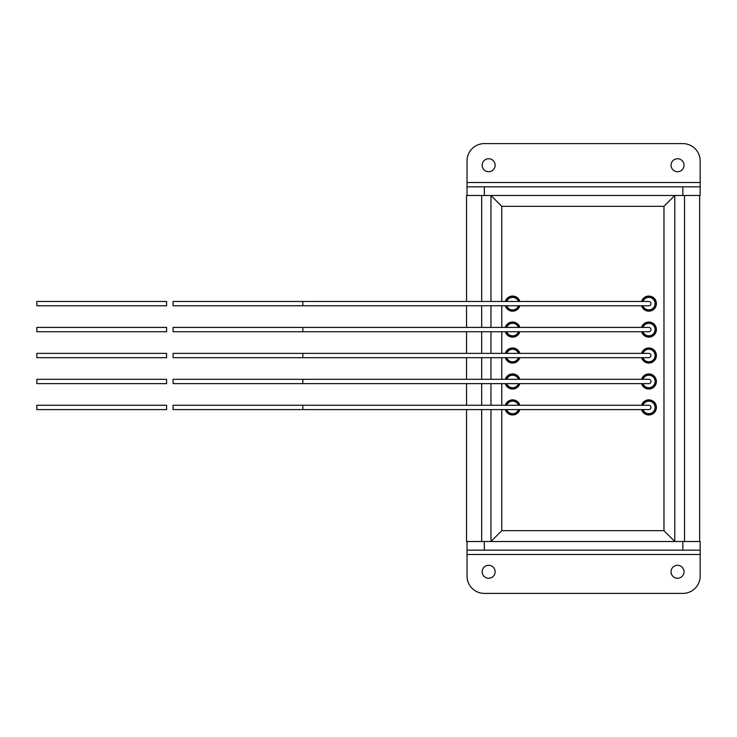 <?xml version="1.0" encoding="UTF-8"?>
<svg xmlns="http://www.w3.org/2000/svg" width="737" height="737" viewBox="0 0 737 737"><rect width="100%" height="100%" fill="white"/><g stroke="black" fill="none" stroke-linecap="round" stroke-linejoin="round"><path stroke-width="1.11" d="M699.653 195.498L684.516 195.498L684.516 541.502L699.653 541.502L699.653 195.498M481.676 301.461L481.676 195.498L466.539 195.498L466.539 301.461M481.676 409.588L481.676 541.502L466.539 541.502L466.539 409.588M466.539 405.258L466.539 383.636M466.539 379.315L466.539 357.685M466.539 353.364L466.539 331.742M466.539 327.412L466.539 305.791M677.533 171.712A6.486 6.486 0 0 1 671.038 165.226A6.486 6.486 0 0 1 677.533 158.741A6.486 6.486 0 0 1 684.019 165.226A6.486 6.486 0 0 1 677.533 171.712M488.659 171.712A6.486 6.486 0 0 1 482.173 165.226A6.486 6.486 0 0 1 488.659 158.741A6.486 6.486 0 0 1 495.144 165.226A6.486 6.486 0 0 1 488.659 171.712M700.15 186.848L700.15 195.498L467.037 195.498L467.037 160.906A17.301 17.301 0 0 1 484.338 143.604L682.849 143.604A17.301 17.301 0 0 1 700.15 160.906L700.15 186.848L467.037 186.848M677.533 578.259A6.486 6.486 0 0 1 671.038 571.774A6.486 6.486 0 0 1 677.533 565.288A6.486 6.486 0 0 1 684.019 571.774A6.486 6.486 0 0 1 677.533 578.259M488.659 578.259A6.486 6.486 0 0 1 482.173 571.774A6.486 6.486 0 0 1 488.659 565.288A6.486 6.486 0 0 1 495.144 571.774A6.486 6.486 0 0 1 488.659 578.259M501.786 409.588L501.786 530.686L490.971 541.502L674.788 541.502L663.973 530.686L663.973 206.314L674.788 195.498L674.788 541.502L700.15 541.502L700.15 576.094A17.301 17.301 0 0 1 682.849 593.396L484.338 593.396A17.301 17.301 0 0 1 467.037 576.094L467.037 541.502L490.971 541.502L490.971 409.588M467.037 550.152L700.15 550.152M519.852 409.588A7.573 7.573 0 0 1 505.342 409.588M505.342 405.258A7.573 7.573 0 0 1 519.852 405.258M519.852 383.636A7.573 7.573 0 0 1 505.342 383.636M505.342 379.315A7.573 7.573 0 0 1 519.852 379.315M519.852 357.685A7.573 7.573 0 0 1 505.342 357.685M505.342 353.364A7.573 7.573 0 0 1 519.852 353.364M519.852 331.742A7.573 7.573 0 0 1 505.342 331.742M505.342 327.412A7.573 7.573 0 0 1 519.852 327.412M519.852 305.791A7.573 7.573 0 0 1 505.342 305.791M505.342 301.461A7.573 7.573 0 0 1 519.852 301.461M641.577 405.258A7.573 7.573 0 0 1 656.4 407.423A7.573 7.573 0 0 1 641.577 409.588M641.577 379.315A7.573 7.573 0 0 1 656.4 381.471A7.573 7.573 0 0 1 641.577 383.636M641.577 353.364A7.573 7.573 0 0 1 656.4 355.529A7.573 7.573 0 0 1 641.577 357.685M641.577 327.412A7.573 7.573 0 0 1 656.4 329.577A7.573 7.573 0 0 1 641.577 331.742M641.577 301.461A7.573 7.573 0 0 1 656.4 303.626A7.573 7.573 0 0 1 641.577 305.791M490.971 405.258L490.971 383.636M490.971 379.315L490.971 357.685M490.971 353.364L490.971 331.742M490.971 327.412L490.971 305.791M490.971 301.461L490.971 195.498L501.786 206.314L501.786 301.461M642.968 405.258A6.255 6.255 0 0 1 655.092 407.423A6.255 6.255 0 0 1 642.968 409.588M642.738 405.258A6.476 6.476 0 0 1 655.304 407.423A6.476 6.476 0 0 1 642.738 409.588M642.13 409.588A7.038 7.038 0 0 0 642.139 409.606A0.719 0.719 0 0 1 642.498 410.491A7.038 7.038 0 0 0 642.673 410.831A0.728 0.728 0 0 1 643.198 411.642A7.038 7.038 0 0 0 643.41 411.919A0.755 0.755 0 0 1 644.138 412.674A7.038 7.038 0 0 0 644.414 412.904A0.755 0.755 0 0 1 645.28 413.503A7.038 7.038 0 0 0 645.584 413.669A0.765 0.765 0 0 1 646.57 414.093A7.038 7.038 0 0 0 646.985 414.222A0.7 0.7 0 0 1 647.869 414.397A7.038 7.038 0 0 0 648.228 414.443A0.82 0.82 0 0 1 649.444 414.443A7.038 7.038 0 0 0 649.804 414.397A0.7 0.7 0 0 1 650.679 414.222A7.038 7.038 0 0 0 651.103 414.093A0.765 0.765 0 0 1 652.079 413.669A7.038 7.038 0 0 0 652.392 413.503A0.755 0.755 0 0 1 653.258 412.904A7.038 7.038 0 0 0 653.526 412.674A0.755 0.755 0 0 1 654.253 411.919A7.038 7.038 0 0 0 654.474 411.642A0.728 0.728 0 0 1 655 410.831A7.038 7.038 0 0 0 655.175 410.491A0.719 0.719 0 0 1 655.525 409.606A7.038 7.038 0 0 0 655.644 409.228A0.719 0.719 0 0 1 655.819 408.289A7.038 7.038 0 0 0 655.856 407.902A0.719 0.719 0 0 1 655.856 406.953A7.038 7.038 0 0 0 655.819 406.557A0.719 0.719 0 0 1 655.644 405.626A7.038 7.038 0 0 0 655.525 405.239A0.719 0.719 0 0 1 655.175 404.364A7.038 7.038 0 0 0 655 404.014A0.728 0.728 0 0 1 654.474 403.203A7.038 7.038 0 0 0 654.253 402.936A0.755 0.755 0 0 1 653.526 402.181A7.038 7.038 0 0 0 653.258 401.941A0.755 0.755 0 0 1 652.392 401.343A7.038 7.038 0 0 0 652.079 401.177A0.765 0.765 0 0 1 651.103 400.762A7.038 7.038 0 0 0 650.679 400.633A0.7 0.7 0 0 1 649.804 400.449A7.038 7.038 0 0 0 649.444 400.412A0.82 0.82 0 0 1 648.228 400.412A7.038 7.038 0 0 0 647.869 400.449A0.7 0.7 0 0 1 646.985 400.633A7.038 7.038 0 0 0 646.57 400.762A0.765 0.765 0 0 1 645.584 401.177A7.038 7.038 0 0 0 645.28 401.343A0.755 0.755 0 0 1 644.414 401.941A7.038 7.038 0 0 0 644.138 402.181A0.755 0.755 0 0 1 643.41 402.936A7.038 7.038 0 0 0 643.198 403.203A0.728 0.728 0 0 1 642.673 404.014A7.038 7.038 0 0 0 642.498 404.364A0.719 0.719 0 0 1 642.139 405.239A7.038 7.038 0 0 0 642.13 405.258M650.992 407.423A2.165 2.165 0 0 0 648.836 405.258L173.084 405.258L173.084 409.588L648.836 409.588A2.165 2.165 0 0 0 650.992 407.423A2.165 2.165 0 0 1 648.836 409.588M642.968 379.315A6.255 6.255 0 0 1 655.092 381.471A6.255 6.255 0 0 1 642.968 383.636M642.738 379.315A6.476 6.476 0 0 1 655.304 381.471A6.476 6.476 0 0 1 642.738 383.636M642.13 383.636A7.038 7.038 0 0 0 642.139 383.664A0.719 0.719 0 0 1 642.498 384.539A7.038 7.038 0 0 0 642.673 384.889A0.728 0.728 0 0 1 643.198 385.7A7.038 7.038 0 0 0 643.41 385.967A0.755 0.755 0 0 1 644.138 386.722A7.038 7.038 0 0 0 644.414 386.953A0.755 0.755 0 0 1 645.28 387.551A7.038 7.038 0 0 0 645.584 387.726A0.765 0.765 0 0 1 646.57 388.141A7.038 7.038 0 0 0 646.985 388.27A0.7 0.7 0 0 1 647.869 388.445A7.038 7.038 0 0 0 648.228 388.491A0.82 0.82 0 0 1 649.444 388.491A7.038 7.038 0 0 0 649.804 388.445A0.7 0.7 0 0 1 650.679 388.27A7.038 7.038 0 0 0 651.103 388.141A0.765 0.765 0 0 1 652.079 387.726A7.038 7.038 0 0 0 652.392 387.551A0.755 0.755 0 0 1 653.258 386.953A7.038 7.038 0 0 0 653.526 386.722A0.755 0.755 0 0 1 654.253 385.967A7.038 7.038 0 0 0 654.474 385.7A0.728 0.728 0 0 1 655 384.889A7.038 7.038 0 0 0 655.175 384.539A0.719 0.719 0 0 1 655.525 383.664A7.038 7.038 0 0 0 655.644 383.277A0.719 0.719 0 0 1 655.819 382.337A7.038 7.038 0 0 0 655.856 381.95A0.719 0.719 0 0 1 655.856 381.001A7.038 7.038 0 0 0 655.819 380.605A0.719 0.719 0 0 1 655.644 379.675A7.038 7.038 0 0 0 655.525 379.288A0.719 0.719 0 0 1 655.175 378.413A7.038 7.038 0 0 0 655 378.063A0.728 0.728 0 0 1 654.474 377.252A7.038 7.038 0 0 0 654.253 376.985A0.755 0.755 0 0 1 653.526 376.229A7.038 7.038 0 0 0 653.258 375.99A0.755 0.755 0 0 1 652.392 375.4A7.038 7.038 0 0 0 652.079 375.225A0.765 0.765 0 0 1 651.103 374.811A7.038 7.038 0 0 0 650.679 374.682A0.7 0.7 0 0 1 649.804 374.497A7.038 7.038 0 0 0 649.444 374.46A0.82 0.82 0 0 1 648.228 374.46A7.038 7.038 0 0 0 647.869 374.497A0.7 0.7 0 0 1 646.985 374.682A7.038 7.038 0 0 0 646.57 374.811A0.765 0.765 0 0 1 645.584 375.225A7.038 7.038 0 0 0 645.28 375.4A0.755 0.755 0 0 1 644.414 375.99A7.038 7.038 0 0 0 644.138 376.229A0.755 0.755 0 0 1 643.41 376.985A7.038 7.038 0 0 0 643.198 377.252A0.728 0.728 0 0 1 642.673 378.063A7.038 7.038 0 0 0 642.498 378.413A0.719 0.719 0 0 1 642.139 379.288A7.038 7.038 0 0 0 642.13 379.315M650.992 381.471A2.165 2.165 0 0 0 648.836 379.315L173.084 379.315L173.084 383.636L648.836 383.636A2.165 2.165 0 0 0 650.992 381.471A2.165 2.165 0 0 1 648.836 383.636M642.968 353.364A6.255 6.255 0 0 1 655.092 355.529A6.255 6.255 0 0 1 642.968 357.685M642.738 353.364A6.476 6.476 0 0 1 655.304 355.529A6.476 6.476 0 0 1 642.738 357.685M642.13 357.685A7.038 7.038 0 0 0 642.139 357.712A0.719 0.719 0 0 1 642.498 358.587A7.038 7.038 0 0 0 642.673 358.937A0.728 0.728 0 0 1 643.198 359.748A7.038 7.038 0 0 0 643.41 360.015A0.755 0.755 0 0 1 644.138 360.771A7.038 7.038 0 0 0 644.414 361.01A0.755 0.755 0 0 1 645.28 361.6A7.038 7.038 0 0 0 645.584 361.775A0.765 0.765 0 0 1 646.57 362.189A7.038 7.038 0 0 0 646.985 362.318A0.7 0.7 0 0 1 647.869 362.503A7.038 7.038 0 0 0 648.228 362.54A0.82 0.82 0 0 1 649.444 362.54A7.038 7.038 0 0 0 649.804 362.503A0.7 0.7 0 0 1 650.679 362.318A7.038 7.038 0 0 0 651.103 362.189A0.765 0.765 0 0 1 652.079 361.775A7.038 7.038 0 0 0 652.392 361.6A0.755 0.755 0 0 1 653.258 361.01A7.038 7.038 0 0 0 653.526 360.771A0.755 0.755 0 0 1 654.253 360.015A7.038 7.038 0 0 0 654.474 359.748A0.728 0.728 0 0 1 655 358.937A7.038 7.038 0 0 0 655.175 358.587A0.719 0.719 0 0 1 655.525 357.712A7.038 7.038 0 0 0 655.644 357.325A0.719 0.719 0 0 1 655.819 356.395A7.038 7.038 0 0 0 655.856 355.999A0.719 0.719 0 0 1 655.856 355.05A7.038 7.038 0 0 0 655.819 354.663A0.719 0.719 0 0 1 655.644 353.723A7.038 7.038 0 0 0 655.525 353.336A0.719 0.719 0 0 1 655.175 352.461A7.038 7.038 0 0 0 655 352.111A0.728 0.728 0 0 1 654.474 351.3A7.038 7.038 0 0 0 654.253 351.033A0.755 0.755 0 0 1 653.526 350.278A7.038 7.038 0 0 0 653.258 350.047A0.755 0.755 0 0 1 652.392 349.449A7.038 7.038 0 0 0 652.079 349.274A0.765 0.765 0 0 1 651.103 348.859A7.038 7.038 0 0 0 650.679 348.73A0.7 0.7 0 0 1 649.804 348.555A7.038 7.038 0 0 0 649.444 348.509A0.82 0.82 0 0 1 648.228 348.509A7.038 7.038 0 0 0 647.869 348.555A0.7 0.7 0 0 1 646.985 348.73A7.038 7.038 0 0 0 646.57 348.859A0.765 0.765 0 0 1 645.584 349.274A7.038 7.038 0 0 0 645.28 349.449A0.755 0.755 0 0 1 644.414 350.047A7.038 7.038 0 0 0 644.138 350.278A0.755 0.755 0 0 1 643.41 351.033A7.038 7.038 0 0 0 643.198 351.3A0.728 0.728 0 0 1 642.673 352.111A7.038 7.038 0 0 0 642.498 352.461A0.719 0.719 0 0 1 642.139 353.336A7.038 7.038 0 0 0 642.13 353.364M650.992 355.529A2.165 2.165 0 0 0 648.836 353.364L173.084 353.364L173.084 357.685L648.836 357.685A2.165 2.165 0 0 0 650.992 355.529A2.165 2.165 0 0 1 648.836 357.685M642.968 327.412A6.255 6.255 0 0 1 655.092 329.577A6.255 6.255 0 0 1 642.968 331.742M642.738 327.412A6.476 6.476 0 0 1 655.304 329.577A6.476 6.476 0 0 1 642.738 331.742M642.13 331.742A7.038 7.038 0 0 0 642.139 331.761A0.719 0.719 0 0 1 642.498 332.636A7.038 7.038 0 0 0 642.673 332.986A0.728 0.728 0 0 1 643.198 333.797A7.038 7.038 0 0 0 643.41 334.064A0.755 0.755 0 0 1 644.138 334.819A7.038 7.038 0 0 0 644.414 335.059A0.755 0.755 0 0 1 645.28 335.657A7.038 7.038 0 0 0 645.584 335.823A0.765 0.765 0 0 1 646.57 336.238A7.038 7.038 0 0 0 646.985 336.367A0.7 0.7 0 0 1 647.869 336.551A7.038 7.038 0 0 0 648.228 336.588A0.82 0.82 0 0 1 649.444 336.588A7.038 7.038 0 0 0 649.804 336.551A0.7 0.7 0 0 1 650.679 336.367A7.038 7.038 0 0 0 651.103 336.238A0.765 0.765 0 0 1 652.079 335.823A7.038 7.038 0 0 0 652.392 335.657A0.755 0.755 0 0 1 653.258 335.059A7.038 7.038 0 0 0 653.526 334.819A0.755 0.755 0 0 1 654.253 334.064A7.038 7.038 0 0 0 654.474 333.797A0.728 0.728 0 0 1 655 332.986A7.038 7.038 0 0 0 655.175 332.636A0.719 0.719 0 0 1 655.525 331.761A7.038 7.038 0 0 0 655.644 331.374A0.719 0.719 0 0 1 655.819 330.443A7.038 7.038 0 0 0 655.856 330.047A0.719 0.719 0 0 1 655.856 329.098A7.038 7.038 0 0 0 655.819 328.711A0.719 0.719 0 0 1 655.644 327.772A7.038 7.038 0 0 0 655.525 327.394A0.719 0.719 0 0 1 655.175 326.509A7.038 7.038 0 0 0 655 326.169A0.728 0.728 0 0 1 654.474 325.358A7.038 7.038 0 0 0 654.253 325.081A0.755 0.755 0 0 1 653.526 324.326A7.038 7.038 0 0 0 653.258 324.096A0.755 0.755 0 0 1 652.392 323.497A7.038 7.038 0 0 0 652.079 323.331A0.765 0.765 0 0 1 651.103 322.907A7.038 7.038 0 0 0 650.679 322.778A0.7 0.7 0 0 1 649.804 322.603A7.038 7.038 0 0 0 649.444 322.557A0.82 0.82 0 0 1 648.228 322.557A7.038 7.038 0 0 0 647.869 322.603A0.7 0.7 0 0 1 646.985 322.778A7.038 7.038 0 0 0 646.57 322.907A0.765 0.765 0 0 1 645.584 323.331A7.038 7.038 0 0 0 645.28 323.497A0.755 0.755 0 0 1 644.414 324.096A7.038 7.038 0 0 0 644.138 324.326A0.755 0.755 0 0 1 643.41 325.081A7.038 7.038 0 0 0 643.198 325.358A0.728 0.728 0 0 1 642.673 326.169A7.038 7.038 0 0 0 642.498 326.509A0.719 0.719 0 0 1 642.139 327.394A7.038 7.038 0 0 0 642.13 327.412M302.833 327.412L302.833 331.742L173.084 331.742L173.084 327.412L648.836 327.412A2.165 2.165 0 0 1 650.992 329.577A2.165 2.165 0 0 1 648.836 331.742A2.165 2.165 0 0 0 650.992 329.577M642.968 301.461A6.255 6.255 0 0 1 655.092 303.626A6.255 6.255 0 0 1 642.968 305.791M642.738 301.461A6.476 6.476 0 0 1 655.304 303.626A6.476 6.476 0 0 1 642.738 305.791M642.13 305.791A7.038 7.038 0 0 0 642.139 305.809A0.719 0.719 0 0 1 642.498 306.684A7.038 7.038 0 0 0 642.673 307.034A0.728 0.728 0 0 1 643.198 307.845A7.038 7.038 0 0 0 643.41 308.112A0.755 0.755 0 0 1 644.138 308.877A7.038 7.038 0 0 0 644.414 309.107A0.755 0.755 0 0 1 645.28 309.706A7.038 7.038 0 0 0 645.584 309.872A0.765 0.765 0 0 1 646.57 310.295A7.038 7.038 0 0 0 646.985 310.424A0.7 0.7 0 0 1 647.869 310.599A7.038 7.038 0 0 0 648.228 310.636A0.82 0.82 0 0 1 649.444 310.636A7.038 7.038 0 0 0 649.804 310.599A0.7 0.7 0 0 1 650.679 310.424A7.038 7.038 0 0 0 651.103 310.295A0.765 0.765 0 0 1 652.079 309.872A7.038 7.038 0 0 0 652.392 309.706A0.755 0.755 0 0 1 653.258 309.107A7.038 7.038 0 0 0 653.526 308.877A0.755 0.755 0 0 1 654.253 308.112A7.038 7.038 0 0 0 654.474 307.845A0.728 0.728 0 0 1 655 307.034A7.038 7.038 0 0 0 655.175 306.684A0.719 0.719 0 0 1 655.525 305.809A7.038 7.038 0 0 0 655.644 305.422A0.719 0.719 0 0 1 655.819 304.492A7.038 7.038 0 0 0 655.856 304.105A0.719 0.719 0 0 1 655.856 303.147A7.038 7.038 0 0 0 655.819 302.76A0.719 0.719 0 0 1 655.644 301.829A7.038 7.038 0 0 0 655.525 301.442A0.719 0.719 0 0 1 655.175 300.558A7.038 7.038 0 0 0 655 300.217A0.728 0.728 0 0 1 654.474 299.406A7.038 7.038 0 0 0 654.253 299.139A0.755 0.755 0 0 1 653.526 298.374A7.038 7.038 0 0 0 653.258 298.144A0.755 0.755 0 0 1 652.392 297.545A7.038 7.038 0 0 0 652.079 297.38A0.765 0.765 0 0 1 651.103 296.956A7.038 7.038 0 0 0 650.679 296.827A0.7 0.7 0 0 1 649.804 296.652A7.038 7.038 0 0 0 649.444 296.615A0.82 0.82 0 0 1 648.228 296.615A7.038 7.038 0 0 0 647.869 296.652A0.7 0.7 0 0 1 646.985 296.827A7.038 7.038 0 0 0 646.57 296.956A0.765 0.765 0 0 1 645.584 297.38A7.038 7.038 0 0 0 645.28 297.545A0.755 0.755 0 0 1 644.414 298.144A7.038 7.038 0 0 0 644.138 298.374A0.755 0.755 0 0 1 643.41 299.139A7.038 7.038 0 0 0 643.198 299.406A0.728 0.728 0 0 1 642.673 300.217A7.038 7.038 0 0 0 642.498 300.558A0.719 0.719 0 0 1 642.139 301.442A7.038 7.038 0 0 0 642.13 301.461M650.992 303.626A2.165 2.165 0 0 0 648.836 301.461L173.084 301.461L173.084 305.791L648.836 305.791A2.165 2.165 0 0 0 650.992 303.626A2.165 2.165 0 0 1 648.836 305.791M506.724 405.258A6.255 6.255 0 0 1 518.47 405.258M518.47 409.588A6.255 6.255 0 0 1 506.724 409.588M506.494 405.258A6.476 6.476 0 0 1 518.701 405.258M518.701 409.588A6.476 6.476 0 0 1 506.494 409.588M519.29 405.239A7.038 7.038 0 0 1 519.299 405.258A0.719 0.719 0 0 1 518.94 404.364A7.038 7.038 0 0 0 518.756 404.014A0.728 0.728 0 0 1 518.231 403.203A7.038 7.038 0 0 0 518.019 402.936A0.755 0.755 0 0 1 517.291 402.181A7.038 7.038 0 0 0 517.015 401.941A0.755 0.755 0 0 1 516.149 401.343A7.038 7.038 0 0 0 515.845 401.177A0.765 0.765 0 0 1 514.868 400.762A7.038 7.038 0 0 0 514.444 400.633A0.7 0.7 0 0 1 513.569 400.449A7.038 7.038 0 0 0 513.21 400.412A0.82 0.82 0 0 1 511.985 400.412A7.038 7.038 0 0 0 511.625 400.449A0.7 0.7 0 0 1 510.75 400.633A7.038 7.038 0 0 0 510.326 400.762A0.765 0.765 0 0 1 509.35 401.177A7.038 7.038 0 0 0 509.046 401.343A0.755 0.755 0 0 1 508.18 401.941A7.038 7.038 0 0 0 507.904 402.181A0.755 0.755 0 0 1 507.176 402.936A7.038 7.038 0 0 0 506.964 403.203A0.728 0.728 0 0 1 506.439 404.014A7.038 7.038 0 0 0 506.255 404.364A0.719 0.719 0 0 1 505.904 405.239A7.038 7.038 0 0 1 505.904 405.239M505.904 409.606A7.038 7.038 0 0 1 505.895 409.588A0.719 0.719 0 0 1 506.255 410.491A7.038 7.038 0 0 0 506.439 410.831A0.728 0.728 0 0 1 506.964 411.642A7.038 7.038 0 0 0 507.176 411.919A0.755 0.755 0 0 1 507.904 412.674A7.038 7.038 0 0 0 508.18 412.904A0.755 0.755 0 0 1 509.046 413.503A7.038 7.038 0 0 0 509.35 413.669A0.765 0.765 0 0 1 510.326 414.093A7.038 7.038 0 0 0 510.75 414.222A0.7 0.7 0 0 1 511.625 414.397A7.038 7.038 0 0 0 511.985 414.443A0.82 0.82 0 0 1 513.21 414.443A7.038 7.038 0 0 0 513.569 414.397A0.7 0.7 0 0 1 514.444 414.222A7.038 7.038 0 0 0 514.868 414.093A0.765 0.765 0 0 1 515.845 413.669A7.038 7.038 0 0 0 516.149 413.503A0.755 0.755 0 0 1 517.015 412.904A7.038 7.038 0 0 0 517.291 412.674A0.755 0.755 0 0 1 518.019 411.919A7.038 7.038 0 0 0 518.231 411.642A0.728 0.728 0 0 1 518.756 410.831A7.038 7.038 0 0 0 518.94 410.491A0.719 0.719 0 0 1 519.29 409.606A7.038 7.038 0 0 1 519.29 409.606M166.599 405.258L36.85 405.258L36.85 409.588L166.599 409.588L166.599 405.258M506.724 379.315A6.255 6.255 0 0 1 518.47 379.315M518.47 383.636A6.255 6.255 0 0 1 506.724 383.636M506.494 379.315A6.476 6.476 0 0 1 518.701 379.315M518.701 383.636A6.476 6.476 0 0 1 506.494 383.636M519.299 379.315A7.038 7.038 0 0 0 519.29 379.288A0.719 0.719 0 0 1 518.94 378.413A7.038 7.038 0 0 0 518.756 378.063A0.728 0.728 0 0 1 518.231 377.252A7.038 7.038 0 0 0 518.019 376.985A0.755 0.755 0 0 1 517.291 376.229A7.038 7.038 0 0 0 517.015 375.99A0.755 0.755 0 0 1 516.149 375.4A7.038 7.038 0 0 0 515.845 375.225A0.765 0.765 0 0 1 514.868 374.811A7.038 7.038 0 0 0 514.444 374.682A0.7 0.7 0 0 1 513.569 374.497A7.038 7.038 0 0 0 513.21 374.46A0.82 0.82 0 0 1 511.985 374.46A7.038 7.038 0 0 0 511.625 374.497A0.7 0.7 0 0 1 510.75 374.682A7.038 7.038 0 0 0 510.326 374.811A0.765 0.765 0 0 1 509.35 375.225A7.038 7.038 0 0 0 509.046 375.4A0.755 0.755 0 0 1 508.18 375.99A7.038 7.038 0 0 0 507.904 376.229A0.755 0.755 0 0 1 507.176 376.985A7.038 7.038 0 0 0 506.964 377.252A0.728 0.728 0 0 1 506.439 378.063A7.038 7.038 0 0 0 506.255 378.413A0.719 0.719 0 0 1 505.904 379.288A7.038 7.038 0 0 0 505.895 379.315M505.904 383.664A7.038 7.038 0 0 1 505.895 383.636A0.719 0.719 0 0 1 506.255 384.539A7.038 7.038 0 0 0 506.439 384.889A0.728 0.728 0 0 1 506.964 385.7A7.038 7.038 0 0 0 507.176 385.967A0.755 0.755 0 0 1 507.904 386.722A7.038 7.038 0 0 0 508.18 386.953A0.755 0.755 0 0 1 509.046 387.551A7.038 7.038 0 0 0 509.35 387.726A0.765 0.765 0 0 1 510.326 388.141A7.038 7.038 0 0 0 510.75 388.27A0.7 0.7 0 0 1 511.625 388.445A7.038 7.038 0 0 0 511.985 388.491A0.82 0.82 0 0 1 513.21 388.491A7.038 7.038 0 0 0 513.569 388.445A0.7 0.7 0 0 1 514.444 388.27A7.038 7.038 0 0 0 514.868 388.141A0.765 0.765 0 0 1 515.845 387.726A7.038 7.038 0 0 0 516.149 387.551A0.755 0.755 0 0 1 517.015 386.953A7.038 7.038 0 0 0 517.291 386.722A0.755 0.755 0 0 1 518.019 385.967A7.038 7.038 0 0 0 518.231 385.7A0.728 0.728 0 0 1 518.756 384.889A7.038 7.038 0 0 0 518.94 384.539A0.719 0.719 0 0 1 519.29 383.664A7.038 7.038 0 0 1 519.29 383.664M166.599 379.315L36.85 379.315L36.85 383.636L166.599 383.636L166.599 379.315M506.724 353.364A6.255 6.255 0 0 1 518.47 353.364M518.47 357.685A6.255 6.255 0 0 1 506.724 357.685M506.494 353.364A6.476 6.476 0 0 1 518.701 353.364M518.701 357.685A6.476 6.476 0 0 1 506.494 357.685M519.29 353.336A7.038 7.038 0 0 1 519.299 353.364A0.719 0.719 0 0 1 518.94 352.461A7.038 7.038 0 0 0 518.756 352.111A0.728 0.728 0 0 1 518.231 351.3A7.038 7.038 0 0 0 518.019 351.033A0.755 0.755 0 0 1 517.291 350.278A7.038 7.038 0 0 0 517.015 350.047A0.755 0.755 0 0 1 516.149 349.449A7.038 7.038 0 0 0 515.845 349.274A0.765 0.765 0 0 1 514.868 348.859A7.038 7.038 0 0 0 514.444 348.73A0.7 0.7 0 0 1 513.569 348.555A7.038 7.038 0 0 0 513.21 348.509A0.82 0.82 0 0 1 511.985 348.509A7.038 7.038 0 0 0 511.625 348.555A0.7 0.7 0 0 1 510.75 348.73A7.038 7.038 0 0 0 510.326 348.859A0.765 0.765 0 0 1 509.35 349.274A7.038 7.038 0 0 0 509.046 349.449A0.755 0.755 0 0 1 508.18 350.047A7.038 7.038 0 0 0 507.904 350.278A0.755 0.755 0 0 1 507.176 351.033A7.038 7.038 0 0 0 506.964 351.3A0.728 0.728 0 0 1 506.439 352.111A7.038 7.038 0 0 0 506.255 352.461A0.719 0.719 0 0 1 505.904 353.336A7.038 7.038 0 0 1 505.904 353.336M505.895 357.685A7.038 7.038 0 0 0 505.904 357.712A0.719 0.719 0 0 1 506.255 358.587A7.038 7.038 0 0 0 506.439 358.937A0.728 0.728 0 0 1 506.964 359.748A7.038 7.038 0 0 0 507.176 360.015A0.755 0.755 0 0 1 507.904 360.771A7.038 7.038 0 0 0 508.18 361.01A0.755 0.755 0 0 1 509.046 361.6A7.038 7.038 0 0 0 509.35 361.775A0.765 0.765 0 0 1 510.326 362.189A7.038 7.038 0 0 0 510.75 362.318A0.7 0.7 0 0 1 511.625 362.503A7.038 7.038 0 0 0 511.985 362.54A0.82 0.82 0 0 1 513.21 362.54A7.038 7.038 0 0 0 513.569 362.503A0.7 0.7 0 0 1 514.444 362.318A7.038 7.038 0 0 0 514.868 362.189A0.765 0.765 0 0 1 515.845 361.775A7.038 7.038 0 0 0 516.149 361.6A0.755 0.755 0 0 1 517.015 361.01A7.038 7.038 0 0 0 517.291 360.771A0.755 0.755 0 0 1 518.019 360.015A7.038 7.038 0 0 0 518.231 359.748A0.728 0.728 0 0 1 518.756 358.937A7.038 7.038 0 0 0 518.94 358.587A0.719 0.719 0 0 1 519.29 357.712A7.038 7.038 0 0 0 519.299 357.685M166.599 353.364L36.85 353.364L36.85 357.685L166.599 357.685L166.599 353.364M506.724 327.412A6.255 6.255 0 0 1 518.47 327.412M518.47 331.742A6.255 6.255 0 0 1 506.724 331.742M506.494 327.412A6.476 6.476 0 0 1 518.701 327.412M518.701 331.742A6.476 6.476 0 0 1 506.494 331.742M519.29 327.394A7.038 7.038 0 0 1 519.299 327.412A0.719 0.719 0 0 1 518.94 326.509A7.038 7.038 0 0 0 518.756 326.169A0.728 0.728 0 0 1 518.231 325.358A7.038 7.038 0 0 0 518.019 325.081A0.755 0.755 0 0 1 517.291 324.326A7.038 7.038 0 0 0 517.015 324.096A0.755 0.755 0 0 1 516.149 323.497A7.038 7.038 0 0 0 515.845 323.331A0.765 0.765 0 0 1 514.868 322.907A7.038 7.038 0 0 0 514.444 322.778A0.7 0.7 0 0 1 513.569 322.603A7.038 7.038 0 0 0 513.21 322.557A0.82 0.82 0 0 1 511.985 322.557A7.038 7.038 0 0 0 511.625 322.603A0.7 0.7 0 0 1 510.75 322.778A7.038 7.038 0 0 0 510.326 322.907A0.765 0.765 0 0 1 509.35 323.331A7.038 7.038 0 0 0 509.046 323.497A0.755 0.755 0 0 1 508.18 324.096A7.038 7.038 0 0 0 507.904 324.326A0.755 0.755 0 0 1 507.176 325.081A7.038 7.038 0 0 0 506.964 325.358A0.728 0.728 0 0 1 506.439 326.169A7.038 7.038 0 0 0 506.255 326.509A0.719 0.719 0 0 1 505.904 327.394A7.038 7.038 0 0 1 505.904 327.394M505.904 331.761A7.038 7.038 0 0 1 505.895 331.742A0.719 0.719 0 0 1 506.255 332.636A7.038 7.038 0 0 0 506.439 332.986A0.728 0.728 0 0 1 506.964 333.797A7.038 7.038 0 0 0 507.176 334.064A0.755 0.755 0 0 1 507.904 334.819A7.038 7.038 0 0 0 508.18 335.059A0.755 0.755 0 0 1 509.046 335.657A7.038 7.038 0 0 0 509.35 335.823A0.765 0.765 0 0 1 510.326 336.238A7.038 7.038 0 0 0 510.75 336.367A0.7 0.7 0 0 1 511.625 336.551A7.038 7.038 0 0 0 511.985 336.588A0.82 0.82 0 0 1 513.21 336.588A7.038 7.038 0 0 0 513.569 336.551A0.7 0.7 0 0 1 514.444 336.367A7.038 7.038 0 0 0 514.868 336.238A0.765 0.765 0 0 1 515.845 335.823A7.038 7.038 0 0 0 516.149 335.657A0.755 0.755 0 0 1 517.015 335.059A7.038 7.038 0 0 0 517.291 334.819A0.755 0.755 0 0 1 518.019 334.064A7.038 7.038 0 0 0 518.231 333.797A0.728 0.728 0 0 1 518.756 332.986A7.038 7.038 0 0 0 518.94 332.636A0.719 0.719 0 0 1 519.29 331.761A7.038 7.038 0 0 1 519.29 331.761M166.599 327.412L36.85 327.412L36.85 331.742L166.599 331.742L166.599 327.412M506.724 301.461A6.255 6.255 0 0 1 518.47 301.461M518.47 305.791A6.255 6.255 0 0 1 506.724 305.791M506.494 301.461A6.476 6.476 0 0 1 518.701 301.461M518.701 305.791A6.476 6.476 0 0 1 506.494 305.791M519.299 301.461A7.038 7.038 0 0 0 519.29 301.442A0.719 0.719 0 0 1 518.94 300.558A7.038 7.038 0 0 0 518.756 300.217A0.728 0.728 0 0 1 518.231 299.406A7.038 7.038 0 0 0 518.019 299.139A0.755 0.755 0 0 1 517.291 298.374A7.038 7.038 0 0 0 517.015 298.144A0.755 0.755 0 0 1 516.149 297.545A7.038 7.038 0 0 0 515.845 297.38A0.765 0.765 0 0 1 514.868 296.956A7.038 7.038 0 0 0 514.444 296.827A0.7 0.7 0 0 1 513.569 296.652A7.038 7.038 0 0 0 513.21 296.615A0.82 0.82 0 0 1 511.985 296.615A7.038 7.038 0 0 0 511.625 296.652A0.7 0.7 0 0 1 510.75 296.827A7.038 7.038 0 0 0 510.326 296.956A0.765 0.765 0 0 1 509.35 297.38A7.038 7.038 0 0 0 509.046 297.545A0.755 0.755 0 0 1 508.18 298.144A7.038 7.038 0 0 0 507.904 298.374A0.755 0.755 0 0 1 507.176 299.139A7.038 7.038 0 0 0 506.964 299.406A0.728 0.728 0 0 1 506.439 300.217A7.038 7.038 0 0 0 506.255 300.558A0.719 0.719 0 0 1 505.904 301.442A7.038 7.038 0 0 0 505.895 301.461M505.904 305.809A7.038 7.038 0 0 1 505.895 305.791A0.719 0.719 0 0 1 506.255 306.684A7.038 7.038 0 0 0 506.439 307.034A0.728 0.728 0 0 1 506.964 307.845A7.038 7.038 0 0 0 507.176 308.112A0.755 0.755 0 0 1 507.904 308.877A7.038 7.038 0 0 0 508.18 309.107A0.755 0.755 0 0 1 509.046 309.706A7.038 7.038 0 0 0 509.35 309.872A0.765 0.765 0 0 1 510.326 310.295A7.038 7.038 0 0 0 510.75 310.424A0.7 0.7 0 0 1 511.625 310.599A7.038 7.038 0 0 0 511.985 310.636A0.82 0.82 0 0 1 513.21 310.636A7.038 7.038 0 0 0 513.569 310.599A0.7 0.7 0 0 1 514.444 310.424A7.038 7.038 0 0 0 514.868 310.295A0.765 0.765 0 0 1 515.845 309.872A7.038 7.038 0 0 0 516.149 309.706A0.755 0.755 0 0 1 517.015 309.107A7.038 7.038 0 0 0 517.291 308.877A0.755 0.755 0 0 1 518.019 308.112A7.038 7.038 0 0 0 518.231 307.845A0.728 0.728 0 0 1 518.756 307.034A7.038 7.038 0 0 0 518.94 306.684A0.719 0.719 0 0 1 519.29 305.809A7.038 7.038 0 0 1 519.29 305.809M166.599 301.461L36.85 301.461L36.85 305.791L166.599 305.791L166.599 301.461M481.676 405.258L481.676 383.636M481.676 379.315L481.676 357.685M481.676 353.364L481.676 331.742M481.676 327.412L481.676 305.791M484.338 195.498L484.338 186.848M682.849 195.498L682.849 186.848M467.037 182.527L700.15 182.527M682.849 541.502L682.849 550.152M484.338 541.502L484.338 550.152M700.15 554.473L467.037 554.473M663.973 206.314L501.786 206.314M501.786 305.791L501.786 327.412M501.786 331.742L501.786 353.364M501.786 357.685L501.786 379.315M501.786 383.636L501.786 405.258M501.786 530.686L663.973 530.686M302.833 405.258L302.833 409.588M302.833 379.315L302.833 383.636M302.833 353.364L302.833 357.685M302.833 301.461L302.833 305.791M302.833 331.742L648.836 331.742"/></g></svg>
